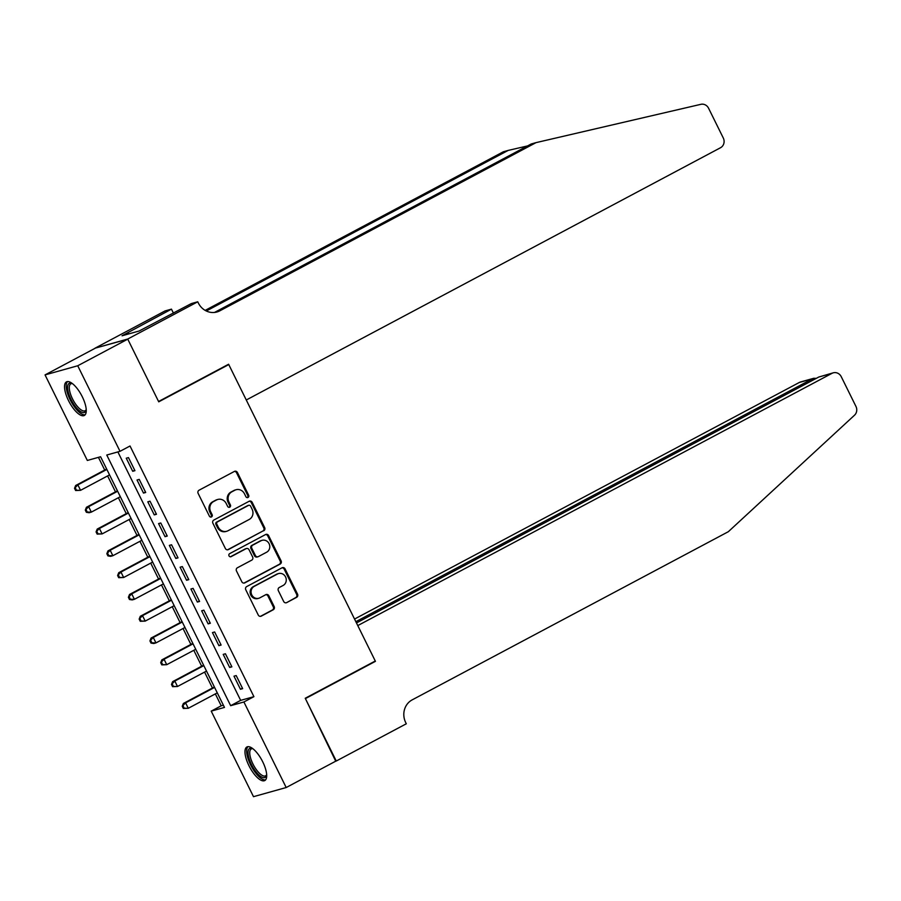 <?xml version="1.0" encoding="UTF-8"?>
<svg xmlns="http://www.w3.org/2000/svg" width="901" height="901" viewBox="0 0 901 901"><rect width="100%" height="100%" fill="white"/><g stroke="black" fill="none" stroke-linecap="round" stroke-linejoin="round"><path stroke-width="1.35" d="M248.023 497.465A1.678 1.554 74.4 0 0 248.665 495.235L237.425 472.507A2.399 2.219 74.4 0 0 234.406 471.414L199.053 490.212A2.399 2.219 74.4 0 0 198.141 493.399L209.381 516.138A1.678 1.554 74.4 0 0 211.498 516.904A1.678 1.554 74.4 0 0 212.129 514.674L210.676 511.734A7.658 7.095 74.4 0 1 213.571 501.542L216.522 499.976A7.658 7.095 74.4 0 1 217.839 499.447A7.658 7.095 74.4 0 1 226.185 503.479L227.649 506.418A1.678 1.554 74.4 0 0 229.755 507.184A1.678 1.554 74.4 0 0 230.397 504.954L228.944 502.015A7.658 7.095 74.4 0 1 231.839 491.822L234.789 490.257A7.658 7.095 74.4 0 1 236.107 489.727A7.658 7.095 74.4 0 1 244.453 493.759L245.905 496.699A1.678 1.554 74.4 0 0 248.023 497.465M247.279 497.634A1.678 1.554 74.4 0 0 247.775 495.482L236.546 472.755A2.399 2.219 74.4 0 0 234.384 471.414M210.744 517.061A1.678 1.554 74.4 0 0 211.239 514.921L209.787 511.971L210.676 511.734M229.012 507.353A1.678 1.554 74.4 0 0 229.507 505.202L228.054 502.262L228.944 502.015M248.946 765.692A19.022 7.017 62 0 1 246.908 746.974A19.022 7.017 62 0 1 262.732 761.841A19.022 7.017 62 0 1 264.77 780.559A19.022 7.017 62 0 1 248.946 765.692M68.51 400.596A19.022 7.017 62 0 1 66.471 381.878A19.022 7.017 62 0 1 82.284 396.744A19.022 7.017 62 0 1 84.334 415.462A19.022 7.017 62 0 1 68.51 400.596M283.691 601.508A2.399 2.219 74.4 0 0 286.709 602.6L296.632 597.318A2.399 2.219 74.4 0 0 297.544 594.142L285.065 568.891A2.399 2.219 74.4 0 0 282.036 567.799L246.683 586.596A2.399 2.219 74.4 0 0 245.782 589.783L258.26 615.034A2.399 2.219 74.4 0 0 261.279 616.126L273.262 609.752A2.399 2.219 74.4 0 0 274.163 606.564L268.825 595.764A2.399 2.219 74.4 0 0 265.806 594.671L259.86 597.836A6.397 5.935 74.4 0 1 251.525 594.311A6.397 5.935 74.4 0 1 254.206 586.382L277.485 574.005A6.397 5.935 74.4 0 1 285.82 577.518A6.397 5.935 74.4 0 1 283.139 585.447L279.254 587.508A2.399 2.219 74.4 0 0 278.353 590.696L283.691 601.508M127.705 339.046L158.576 401.497L228.606 364.241L246.277 399.988L720.518 147.73A7.309 6.78 74.4 0 0 723.289 137.999L708.58 108.244A7.309 6.78 74.4 0 0 700.877 104.325L536.039 142.628L219.889 310.8A17.063 15.813 -105.6 0 1 216.938 311.983A17.063 15.813 -105.6 0 1 198.333 302.995L197.747 301.79L127.705 339.046L95.022 348.191L127.762 339.159L158.734 401.823L228.764 364.567L375.278 661.007L305.236 698.264L336.208 760.928L286.191 787.53L253.496 796.675L211.217 711.126L224.473 707.42L100.585 456.751L87.329 460.456L45.05 374.906L77.734 365.761L120.024 451.322L106.768 455.028L230.656 705.686L243.901 701.98L286.191 787.53M127.762 339.159L77.734 365.761M117.873 451.919L240.657 700.37L253.913 696.664L130.026 445.995L120.024 451.322M253.913 696.664L243.901 701.98M263.745 530.779A2.399 2.219 74.4 0 0 264.657 527.603L252.179 502.353A2.399 2.219 74.4 0 0 249.16 501.26L213.796 520.068A2.399 2.219 74.4 0 0 212.895 523.244L225.374 548.495A2.399 2.219 74.4 0 0 228.392 549.587L262.867 531.027A2.399 2.219 74.4 0 0 263.768 527.851L251.289 502.6A2.399 2.219 74.4 0 0 249.138 501.26M268.622 535.622L281.101 560.872A2.399 2.219 74.4 0 1 280.188 564.049L244.835 582.857A2.399 2.219 74.4 0 1 241.817 581.764L236.479 570.964A2.399 2.219 74.4 0 1 237.38 567.776L251.717 560.152A2.399 2.219 74.4 0 0 252.629 556.964L249.081 549.79A2.399 2.219 74.4 0 0 246.063 548.698L231.129 556.638A1.678 1.554 74.4 0 1 228.955 555.726A1.678 1.554 74.4 0 1 229.654 553.642L265.592 534.53A2.399 2.219 74.4 0 1 268.622 535.622L267.732 535.87L280.211 561.109L281.101 560.872M134.936 470.671L128.471 457.595L126.264 458.215L132.717 471.291L134.936 470.671M145.703 492.475L139.238 479.388L137.031 480.008L143.496 493.084L145.703 492.475M156.481 514.268L150.016 501.193L147.809 501.812L154.262 514.888L156.481 514.268M167.248 536.061L160.783 522.985L158.576 523.605L165.041 536.681L167.248 536.061M178.026 557.865L171.562 544.778L169.354 545.398L175.808 558.474L178.026 557.865M188.793 579.658L182.329 566.583L180.121 567.202L186.586 580.278L188.793 579.658M199.571 601.451L193.107 588.376L190.899 588.995L197.364 602.071L199.571 601.451M210.338 623.255L203.874 610.168L201.666 610.788L208.131 623.875L210.338 623.255M221.117 645.048L214.652 631.973L212.445 632.592L218.909 645.668L221.117 645.048M231.884 666.841L225.419 653.766L223.211 654.385L229.676 667.461L231.884 666.841M233.99 676.178L240.454 689.265L242.662 688.646L236.197 675.57L233.99 676.178M98.434 457.359L104.707 470.04M107.613 475.931L115.474 491.833M118.391 497.724L126.253 513.638M129.158 519.528L137.02 535.431M139.937 541.321L147.798 557.223M150.704 563.114L158.565 579.028M161.482 584.918L169.343 600.821M172.249 606.711L180.11 622.614M183.027 628.504L190.888 644.418M193.794 650.308L201.655 666.211M204.572 672.101L212.433 688.004M215.339 693.894L221.218 705.798L223.369 705.201M228.764 364.567L227.131 365.029M95.078 348.293L45.05 374.906M221.218 705.798L211.217 711.126M240.657 700.37L230.656 705.686M132.717 471.291L134.711 470.232M143.496 493.084L145.489 492.025M154.262 514.888L156.256 513.829M165.041 536.681L167.034 535.622M175.808 558.474L177.801 557.415M186.586 580.278L188.579 579.219M197.364 602.071L199.346 601.012M208.131 623.875L210.124 622.816M218.909 645.668L220.891 644.609M229.676 667.461L231.67 666.402M240.454 689.265L242.437 688.206M236.107 489.727L235.229 489.975A7.658 7.095 74.4 0 0 233.9 490.504L234.789 490.257M228.054 502.262A7.658 7.095 74.4 0 1 230.96 492.07L233.9 490.504M217.839 499.447L216.961 499.695A7.658 7.095 74.4 0 0 215.643 500.224L216.522 499.976M209.787 511.971A7.658 7.095 74.4 0 1 212.692 501.789L215.643 500.224M227.525 549.824L262.867 531.027M250.591 506.171A1.678 1.554 74.4 0 0 248.473 505.405L217.445 521.904A1.678 1.554 74.4 0 0 216.803 524.134L218.335 527.243A7.658 7.095 74.4 0 0 226.692 531.275A7.658 7.095 74.4 0 0 228.009 530.745L249.217 519.46A7.658 7.095 74.4 0 0 252.122 509.268L250.591 506.171M248.766 505.281L247.876 505.529A1.678 1.554 74.4 0 0 247.595 505.652L248.473 505.405M226.692 531.275L225.802 531.522A7.658 7.095 74.4 0 1 217.456 527.49L215.925 524.382A1.678 1.554 74.4 0 1 216.555 522.152L247.595 505.652M243.968 583.093L279.31 564.296A2.399 2.219 74.4 0 0 280.211 561.109M246.48 548.54L245.59 548.788A2.399 2.219 74.4 0 0 245.173 548.946L230.397 556.807M266.595 552.234A6.397 5.935 74.4 0 0 262.045 540.341A6.397 5.935 74.4 0 0 260.941 540.791L252.742 545.15A2.399 2.219 74.4 0 0 251.829 548.337L255.377 555.5A2.399 2.219 74.4 0 0 258.396 556.593L266.595 552.234M262.045 540.341L261.166 540.589A6.397 5.935 74.4 0 0 260.051 541.039L260.941 540.791M257.979 556.762L257.1 557.009A2.399 2.219 74.4 0 1 254.487 555.748L250.951 548.585A2.399 2.219 74.4 0 1 251.852 545.398L260.051 541.039M267.732 535.87A2.399 2.219 74.4 0 0 265.581 534.53M278.589 573.565L277.699 573.813A6.397 5.935 74.4 0 0 276.596 574.252L277.485 574.005M258.756 598.275L257.877 598.523A6.397 5.935 74.4 0 1 253.327 586.63L276.596 574.252M260.412 616.363L272.372 610A2.399 2.219 74.4 0 0 273.285 606.812L267.946 596.012A2.399 2.219 74.4 0 0 265.795 594.683M286.709 602.6L295.753 597.566A2.399 2.219 74.4 0 0 296.654 594.378L284.175 569.139A2.399 2.219 74.4 0 0 282.024 567.799M106.645 469.004L75.661 485.493L77.869 484.873L80.561 490.324L109.55 474.895M106.859 469.455L77.869 484.873L74.524 488.319L75.605 490.504L76.484 490.257L75.414 488.072M76.484 490.257L80.561 490.324L75.605 490.504M74.524 488.319L75.661 485.493M86.248 409.887A16.455 6.07 62 0 1 86.214 410.034A16.455 6.07 62 0 1 75.47 406.621A16.455 6.07 62 0 1 67.778 389.773A16.455 6.07 62 0 1 72.024 383.353A16.455 6.07 62 0 1 72.159 383.409M72.44 383.623A15.238 5.62 -118 0 0 70.841 383.837A15.238 5.62 -118 0 0 76.585 405.439A15.238 5.62 -118 0 0 85.156 410.743A15.238 5.62 -118 0 0 86.226 409.538M67.53 381.574A18.898 6.971 -118 0 0 75.245 407.928A18.898 6.971 -118 0 0 85.178 414.753M266.685 774.984A16.455 6.07 62 0 1 266.662 775.13A16.455 6.07 62 0 1 255.918 771.718A16.455 6.07 62 0 1 248.214 754.869A16.455 6.07 62 0 1 252.471 748.449A16.455 6.07 62 0 1 252.607 748.506M252.888 748.72A15.238 5.62 -118 0 0 251.289 748.934A15.238 5.62 -118 0 0 257.022 770.535A15.238 5.62 -118 0 0 265.592 775.84A15.238 5.62 -118 0 0 266.673 774.635M247.966 746.67A18.898 6.971 -118 0 0 255.681 773.024A18.898 6.971 -118 0 0 265.615 779.849M527.569 145.917L508.198 150.411L206.318 310.991M508.198 150.411L503.355 151.773L205.169 310.383M536.039 142.628L531.207 143.98L215.046 312.151A17.063 15.813 -105.6 0 1 214.461 312.444M197.747 301.79L191.339 303.581L139.103 331.016L122.052 335.78L171.46 309.144L165.052 310.935L95.022 348.191M173.42 313.109L171.46 309.144M128.708 333.922L128.055 332.593M335.724 761.187L305.405 698.59L375.435 661.334L357.776 625.587L832.006 373.329L818.806 377.023L356.469 622.951M818.806 377.023L833.267 372.823A7.309 6.78 74.4 0 1 841.241 376.674L855.95 406.43A7.309 6.78 74.4 0 1 854.52 415.203L728.335 531.703L412.174 699.874A17.063 15.813 74.4 0 0 405.709 722.579L406.306 723.785L336.264 761.03M373.802 661.796L375.435 661.334M355.85 621.69L812.533 378.78L799.322 382.463A7.309 6.78 -105.6 0 1 800.584 381.968L813.738 378.285L812.533 378.78L813.153 380.031M354.543 619.055L799.322 382.463M833.267 372.823A7.309 6.78 74.4 0 0 832.006 373.329M816.317 378.341L813.738 378.285M117.412 490.808L86.428 507.286L88.636 506.666L91.328 512.117L120.329 496.699M117.637 491.248L88.636 506.666L85.302 510.124L86.372 512.297L87.262 512.05L86.181 509.876M87.262 512.05L91.328 512.117L89.12 512.737L86.372 512.297M85.302 510.124L86.428 507.286M128.19 512.601L97.207 529.078L99.414 528.47L102.106 533.91L131.096 518.492M128.404 513.041L99.414 528.47L96.069 531.917L97.15 534.102L98.029 533.854L96.959 531.669M98.029 533.854L102.106 533.91L97.15 534.102M96.069 531.917L97.207 529.078M138.957 534.394L107.974 550.883L110.181 550.263L112.873 555.714L141.874 540.285M139.182 534.845L110.181 550.263L106.847 553.71L107.917 555.894L108.807 555.647L107.726 553.462M108.807 555.647L112.873 555.714L110.665 556.334L107.917 555.894M106.847 553.71L107.974 550.883M149.735 556.199L118.752 572.676L120.959 572.056L123.651 577.507L152.641 562.089M149.949 556.638L120.959 572.056L117.614 575.514L118.695 577.687L119.574 577.44L118.504 575.266M119.574 577.44L123.651 577.507L118.695 577.687M117.614 575.514L118.752 572.676M160.502 577.992L129.519 594.469L131.726 593.86L134.418 599.3L163.419 583.882M160.727 578.431L131.726 593.86L128.392 597.307L129.462 599.492L130.352 599.244L129.271 597.059M130.352 599.244L134.418 599.3L132.21 599.92L129.462 599.492M128.392 597.307L129.519 594.469M171.28 599.784L140.297 616.273L142.504 615.653L145.196 621.104L174.186 605.675M171.494 600.235L142.504 615.653L139.159 619.1L140.241 621.285L141.119 621.037L140.049 618.852M141.119 621.037L145.196 621.104L140.241 621.285M139.159 619.1L140.297 616.273M182.047 621.589L151.064 638.066L153.271 637.446L155.963 642.897L184.964 627.479M182.272 622.028L153.271 637.446L149.938 640.904L151.008 643.077L151.897 642.83L150.816 640.656M151.897 642.83L155.963 642.897L153.756 643.517L151.008 643.077M149.938 640.904L151.064 638.066M192.825 643.382L161.842 659.87L164.05 659.25L166.741 664.69L195.731 649.272M193.039 643.821L164.05 659.25L160.705 662.697L161.786 664.882L162.664 664.634L161.594 662.449M162.664 664.634L166.741 664.69L161.786 664.882M160.705 662.697L161.842 659.87M203.592 665.186L172.609 681.663L174.817 681.043L177.508 686.494L206.509 671.076M203.817 665.625L174.817 681.043L171.483 684.49L172.564 686.675L173.442 686.427L172.361 684.242M173.442 686.427L177.508 686.494L172.564 686.675M171.483 684.49L172.609 681.663M214.37 686.979L183.387 703.456L185.595 702.836L188.286 708.287L217.276 692.869M214.584 687.418L185.595 702.836L182.25 706.294L183.331 708.468L184.209 708.22L183.14 706.046M184.209 708.22L188.286 708.287L183.331 708.468M182.25 706.294L183.387 703.456M247.775 495.482L248.665 495.235M211.239 514.921L212.129 514.674M229.507 505.202L230.397 504.954M230.96 492.07L231.839 491.822M212.692 501.789L213.571 501.542M236.546 472.755L237.425 472.507M227.536 549.824L228.392 549.587M251.289 502.6L252.179 502.353M263.768 527.851L264.657 527.603M216.555 522.152L217.445 521.904M215.925 524.382L216.803 524.134M217.456 527.49L218.335 527.243M279.31 564.296L280.188 564.049M243.98 583.093L244.835 582.857M245.173 548.946L246.063 548.698M230.543 556.807L231.129 556.638M251.852 545.398L252.742 545.15M250.951 548.585L251.829 548.337M254.487 555.748L255.377 555.5M253.327 586.63L254.206 586.382M267.946 596.012L268.825 595.764M273.285 606.812L274.163 606.564M272.372 610L273.262 609.752M260.423 616.363L261.279 616.126M284.175 569.139L285.065 568.891M296.654 594.378L297.544 594.142M295.753 597.566L296.632 597.318M215.046 312.151L219.889 310.8"/></g></svg>
